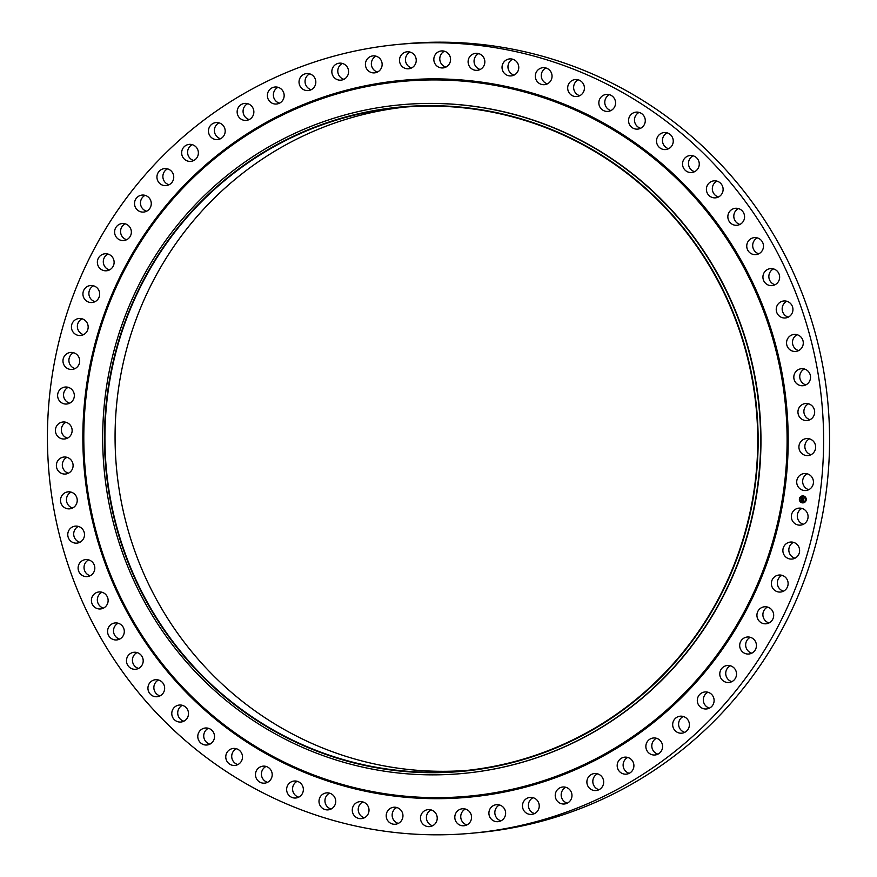 <?xml version="1.0" encoding="UTF-8"?>
<svg xmlns="http://www.w3.org/2000/svg" width="877" height="877" viewBox="0 0 877 877"><rect width="100%" height="100%" fill="white"/><g stroke="black" fill="none" stroke-linecap="round" stroke-linejoin="round"><path stroke-width="1.32" d="M793.334 511.083A8.529 8.364 84.6 0 1 807.125 512.694A8.529 8.364 84.6 0 1 800.515 525.115A8.529 8.364 84.6 0 1 793.334 511.083M803.442 524.282A8.529 8.364 84.6 0 1 801.951 508.408M398.454 44.409L404.407 43.85A396.108 388.018 84.6 0 1 692.315 137.009A396.108 388.018 84.6 0 1 811.828 558.057A396.108 388.018 84.6 0 1 478.546 832.591L472.593 833.15A396.108 388.018 84.6 0 1 184.685 739.991A396.108 388.018 84.6 0 1 65.172 318.943A396.108 388.018 84.6 0 1 398.454 44.409A396.108 388.018 84.6 0 1 686.362 137.568A396.108 388.018 84.6 0 1 805.875 558.616A396.108 388.018 84.6 0 1 472.593 833.15M400.394 104.823A335.77 328.919 84.6 0 1 400.559 104.812A335.77 328.919 84.6 0 1 644.617 183.775A335.77 328.919 84.6 0 1 745.921 540.692A335.77 328.919 84.6 0 1 463.418 773.415A335.77 328.919 84.6 0 1 463.253 773.426M644.288 183.808A335.77 328.919 84.6 0 1 745.593 540.725A335.77 328.919 84.6 0 1 463.089 773.448A335.77 328.919 84.6 0 1 219.031 694.474A335.77 328.919 84.6 0 1 117.726 337.568A335.77 328.919 84.6 0 1 400.23 104.845A335.77 328.919 84.6 0 1 644.288 183.808M642.567 185.507A333.589 326.77 84.6 0 1 680.716 655.722A333.589 326.77 84.6 0 1 220.072 692.841A333.589 326.77 84.6 0 1 181.934 222.626A333.589 326.77 84.6 0 1 642.567 185.507M220.357 692.512A333.15 326.343 84.6 0 1 119.842 338.39A333.15 326.343 84.6 0 1 400.142 107.487A333.15 326.343 84.6 0 1 642.293 185.836A333.15 326.343 84.6 0 1 742.808 539.958A333.15 326.343 84.6 0 1 462.508 770.861A333.15 326.343 84.6 0 1 220.357 692.512M467.573 770.346A333.15 326.343 84.6 0 1 230.508 691.558A333.15 326.343 84.6 0 1 129.237 339.914A333.15 326.343 84.6 0 1 405.218 107.049M794.979 558.21A8.529 8.364 84.6 0 1 793.488 542.337M783.479 591.186A8.529 8.364 84.6 0 1 781.988 575.323M769.041 622.933A8.529 8.364 84.6 0 1 767.55 607.059M751.797 653.168A8.529 8.364 84.6 0 1 750.306 637.305M731.878 681.648A8.529 8.364 84.6 0 1 730.388 665.775M709.471 708.112A8.529 8.364 84.6 0 1 707.98 692.238M684.751 732.35A8.529 8.364 84.6 0 1 683.26 716.476M657.947 754.143A8.529 8.364 84.6 0 1 656.456 738.27M629.269 773.317A8.529 8.364 84.6 0 1 627.779 757.443M598.969 789.695A8.529 8.364 84.6 0 1 597.478 773.821M567.309 803.146A8.529 8.364 84.6 0 1 565.818 787.283M534.553 813.56A8.529 8.364 84.6 0 1 533.063 797.686M500.986 820.839A8.529 8.364 84.6 0 1 499.495 804.965M466.893 824.917A8.529 8.364 84.6 0 1 465.402 809.043M432.558 825.772A8.529 8.364 84.6 0 1 431.067 809.899M398.29 823.393A8.529 8.364 84.6 0 1 396.799 807.52M364.372 817.792A8.529 8.364 84.6 0 1 362.881 801.918M331.078 809.022A8.529 8.364 84.6 0 1 329.588 793.159M298.717 797.171A8.529 8.364 84.6 0 1 297.226 781.297M267.562 782.317A8.529 8.364 84.6 0 1 266.071 766.443M237.864 764.601A8.529 8.364 84.6 0 1 236.373 748.728M209.877 744.167A8.529 8.364 84.6 0 1 208.386 728.294M183.863 721.19A8.529 8.364 84.6 0 1 182.372 705.316M160.02 695.878A8.529 8.364 84.6 0 1 158.518 680.004M138.555 668.427A8.529 8.364 84.6 0 1 137.064 652.565M119.656 639.092A8.529 8.364 84.6 0 1 118.165 623.218M103.486 608.112A8.529 8.364 84.6 0 1 101.995 592.238M90.178 575.75A8.529 8.364 84.6 0 1 88.687 559.877M79.851 542.282A8.529 8.364 84.6 0 1 78.36 526.408M72.594 508.002A8.529 8.364 84.6 0 1 71.103 492.129M68.461 473.196A8.529 8.364 84.6 0 1 66.97 457.323M67.496 438.16A8.529 8.364 84.6 0 1 66.005 422.286M69.7 403.19A8.529 8.364 84.6 0 1 68.209 387.316M75.049 368.592A8.529 8.364 84.6 0 1 73.558 352.718M83.512 334.663A8.529 8.364 84.6 0 1 82.021 318.789M95.012 301.677A8.529 8.364 84.6 0 1 93.521 285.814M109.45 269.941A8.529 8.364 84.6 0 1 107.959 254.067M126.694 239.695A8.529 8.364 84.6 0 1 125.203 223.832M146.612 211.225A8.529 8.364 84.6 0 1 145.122 195.352M169.02 184.762A8.529 8.364 84.6 0 1 167.529 168.888M193.74 160.524A8.529 8.364 84.6 0 1 192.249 144.65M220.544 138.73A8.529 8.364 84.6 0 1 219.053 122.857M249.221 119.557A8.529 8.364 84.6 0 1 247.731 103.683M279.522 103.179A8.529 8.364 84.6 0 1 278.031 87.305M311.182 89.717A8.529 8.364 84.6 0 1 309.691 73.854M343.937 79.314A8.529 8.364 84.6 0 1 342.447 63.44M377.505 72.035A8.529 8.364 84.6 0 1 376.014 56.161M411.598 67.957A8.529 8.364 84.6 0 1 410.107 52.083M445.933 67.101A8.529 8.364 84.6 0 1 444.442 51.228M480.201 69.48A8.529 8.364 84.6 0 1 478.71 53.607M514.119 75.082A8.529 8.364 84.6 0 1 512.628 59.208M547.412 83.841A8.529 8.364 84.6 0 1 545.922 67.978M579.774 95.703A8.529 8.364 84.6 0 1 578.283 79.829M610.929 110.557A8.529 8.364 84.6 0 1 609.438 94.683M640.627 128.272A8.529 8.364 84.6 0 1 639.136 112.399M668.614 148.706A8.529 8.364 84.6 0 1 667.123 132.833M694.628 171.684A8.529 8.364 84.6 0 1 693.137 155.81M718.482 196.996A8.529 8.364 84.6 0 1 716.98 181.122M739.936 224.435A8.529 8.364 84.6 0 1 738.445 208.573M758.835 253.782A8.529 8.364 84.6 0 1 757.344 237.908M775.005 284.762A8.529 8.364 84.6 0 1 773.514 268.888M788.313 317.123A8.529 8.364 84.6 0 1 786.822 301.25M798.64 350.592A8.529 8.364 84.6 0 1 797.149 334.718M805.897 384.871A8.529 8.364 84.6 0 1 804.406 368.998M810.03 419.677A8.529 8.364 84.6 0 1 808.539 403.804M810.995 454.714A8.529 8.364 84.6 0 1 809.504 438.84M808.791 489.684A8.529 8.364 84.6 0 1 807.3 473.81M85.65 333.117A8.529 8.364 84.6 0 1 72.21 330.574A8.529 8.364 84.6 0 1 78.996 318.504A8.529 8.364 84.6 0 1 85.65 333.117M774.479 576.891A8.529 8.364 84.6 0 1 787.491 580.322A8.529 8.364 84.6 0 1 780.563 592.03A8.529 8.364 84.6 0 1 774.479 576.891M96.569 300.668A8.529 8.364 84.6 0 1 83.556 297.237A8.529 8.364 84.6 0 1 90.495 285.529A8.529 8.364 84.6 0 1 96.569 300.668M760.666 608.167A8.529 8.364 84.6 0 1 773.196 612.431A8.529 8.364 84.6 0 1 766.125 623.777A8.529 8.364 84.6 0 1 760.666 608.167M110.381 269.392A8.529 8.364 84.6 0 1 97.851 265.128A8.529 8.364 84.6 0 1 104.922 253.782A8.529 8.364 84.6 0 1 110.381 269.392M744.08 638.007A8.529 8.364 84.6 0 1 756.073 643.049A8.529 8.364 84.6 0 1 748.87 654.012A8.529 8.364 84.6 0 1 744.08 638.007M126.968 239.553A8.529 8.364 84.6 0 1 114.975 234.51A8.529 8.364 84.6 0 1 122.177 223.547A8.529 8.364 84.6 0 1 126.968 239.553M724.862 666.136A8.529 8.364 84.6 0 1 736.263 671.903A8.529 8.364 84.6 0 1 728.962 682.481A8.529 8.364 84.6 0 1 724.862 666.136M146.185 211.423A8.529 8.364 84.6 0 1 134.784 205.656A8.529 8.364 84.6 0 1 142.085 195.078A8.529 8.364 84.6 0 1 146.185 211.423M703.168 692.326A8.529 8.364 84.6 0 1 713.933 698.75A8.529 8.364 84.6 0 1 706.544 708.956A8.529 8.364 84.6 0 1 703.168 692.326M167.88 185.233A8.529 8.364 84.6 0 1 157.115 178.809A8.529 8.364 84.6 0 1 164.503 168.603A8.529 8.364 84.6 0 1 167.88 185.233M679.204 716.356A8.529 8.364 84.6 0 1 689.289 723.382A8.529 8.364 84.6 0 1 681.835 733.183A8.529 8.364 84.6 0 1 672.78 726.003A8.529 8.364 84.6 0 1 679.204 716.356M191.855 161.204A8.529 8.364 84.6 0 1 181.758 154.188A8.529 8.364 84.6 0 1 189.213 144.376A8.529 8.364 84.6 0 1 198.268 151.557A8.529 8.364 84.6 0 1 191.855 161.204M653.146 738.017A8.529 8.364 84.6 0 1 662.53 745.56A8.529 8.364 84.6 0 1 655.02 754.987A8.529 8.364 84.6 0 1 645.911 747.412A8.529 8.364 84.6 0 1 653.146 738.017M217.902 139.542A8.529 8.364 84.6 0 1 208.518 131.999A8.529 8.364 84.6 0 1 216.027 122.572A8.529 8.364 84.6 0 1 225.137 130.147A8.529 8.364 84.6 0 1 217.902 139.542M625.235 757.125A8.529 8.364 84.6 0 1 633.885 765.128A8.529 8.364 84.6 0 1 625.849 774.183A8.529 8.364 84.6 0 1 617.2 766.191A8.529 8.364 84.6 0 1 625.235 757.125M245.812 120.434A8.529 8.364 84.6 0 1 237.163 112.431A8.529 8.364 84.6 0 1 245.198 103.376A8.529 8.364 84.6 0 1 253.848 111.368A8.529 8.364 84.6 0 1 245.812 120.434M595.713 773.525A8.529 8.364 84.6 0 1 596.042 790.539A8.529 8.364 84.6 0 1 586.888 782.174A8.529 8.364 84.6 0 1 595.713 773.525M275.334 104.034A8.529 8.364 84.6 0 1 275.005 87.02A8.529 8.364 84.6 0 1 284.159 95.385A8.529 8.364 84.6 0 1 275.334 104.034M564.821 787.064A8.529 8.364 84.6 0 1 564.382 803.99A8.529 8.364 84.6 0 1 555.229 795.231A8.529 8.364 84.6 0 1 564.821 787.064M306.226 90.506A8.529 8.364 84.6 0 1 306.665 73.569A8.529 8.364 84.6 0 1 315.819 82.328A8.529 8.364 84.6 0 1 306.226 90.506M532.821 797.621A8.529 8.364 84.6 0 1 531.626 814.404A8.529 8.364 84.6 0 1 522.495 805.25A8.529 8.364 84.6 0 1 532.821 797.621M338.226 79.939A8.529 8.364 84.6 0 1 339.421 63.166A8.529 8.364 84.6 0 1 348.553 72.309A8.529 8.364 84.6 0 1 338.226 79.939M500 805.13A8.529 8.364 84.6 0 1 498.059 821.672A8.529 8.364 84.6 0 1 488.96 812.135A8.529 8.364 84.6 0 1 500 805.13M371.048 72.429A8.529 8.364 84.6 0 1 372.988 55.887A8.529 8.364 84.6 0 1 382.087 65.424A8.529 8.364 84.6 0 1 371.048 72.429M466.619 809.504A8.529 8.364 84.6 0 1 463.966 825.761A8.529 8.364 84.6 0 1 454.922 815.829A8.529 8.364 84.6 0 1 466.619 809.504M404.429 68.055A8.529 8.364 84.6 0 1 407.081 51.798A8.529 8.364 84.6 0 1 416.126 61.73A8.529 8.364 84.6 0 1 404.429 68.055M432.986 810.721A8.529 8.364 84.6 0 1 429.642 826.616A8.529 8.364 84.6 0 1 420.664 816.301A8.529 8.364 84.6 0 1 432.986 810.721M438.072 66.838A8.529 8.364 84.6 0 1 441.405 50.943A8.529 8.364 84.6 0 1 450.383 61.258A8.529 8.364 84.6 0 1 438.072 66.838M399.364 808.758A8.529 8.364 84.6 0 1 395.363 824.237A8.529 8.364 84.6 0 1 386.483 813.527A8.529 8.364 84.6 0 1 399.364 808.758M471.683 68.801A8.529 8.364 84.6 0 1 475.685 53.333A8.529 8.364 84.6 0 1 484.564 64.032A8.529 8.364 84.6 0 1 471.683 68.801M366.049 803.65A8.529 8.364 84.6 0 1 361.445 818.636A8.529 8.364 84.6 0 1 352.664 807.553A8.529 8.364 84.6 0 1 366.049 803.65M504.999 73.909A8.529 8.364 84.6 0 1 509.603 58.923A8.529 8.364 84.6 0 1 518.384 70.007A8.529 8.364 84.6 0 1 504.999 73.909M333.326 795.417A8.529 8.364 84.6 0 1 328.162 809.866A8.529 8.364 84.6 0 1 319.502 798.421A8.529 8.364 84.6 0 1 333.326 795.417M537.722 82.142A8.529 8.364 84.6 0 1 542.885 67.693A8.529 8.364 84.6 0 1 551.545 79.138A8.529 8.364 84.6 0 1 537.722 82.142M301.48 784.148A8.529 8.364 84.6 0 1 295.801 798.004A8.529 8.364 84.6 0 1 287.283 786.187A8.529 8.364 84.6 0 1 301.48 784.148M569.568 93.411A8.529 8.364 84.6 0 1 575.246 79.555A8.529 8.364 84.6 0 1 583.764 91.372A8.529 8.364 84.6 0 1 569.568 93.411M270.785 769.929A8.529 8.364 84.6 0 1 264.635 783.15A8.529 8.364 84.6 0 1 256.895 779.379A8.529 8.364 84.6 0 1 263.034 766.158A8.529 8.364 84.6 0 1 270.785 769.929M600.263 107.63A8.529 8.364 84.6 0 1 606.413 94.409A8.529 8.364 84.6 0 1 614.152 98.18A8.529 8.364 84.6 0 1 608.013 111.401A8.529 8.364 84.6 0 1 600.263 107.63M241.482 752.894A8.529 8.364 84.6 0 1 234.937 765.435A8.529 8.364 84.6 0 1 226.792 760.995A8.529 8.364 84.6 0 1 233.337 748.443A8.529 8.364 84.6 0 1 241.482 752.894M629.565 124.666A8.529 8.364 84.6 0 1 636.11 112.124A8.529 8.364 84.6 0 1 644.255 116.564A8.529 8.364 84.6 0 1 637.711 129.116A8.529 8.364 84.6 0 1 629.565 124.666M213.845 733.172A8.529 8.364 84.6 0 1 206.961 745.001A8.529 8.364 84.6 0 1 198.476 739.848A8.529 8.364 84.6 0 1 205.361 728.009A8.529 8.364 84.6 0 1 213.845 733.172M657.202 144.387A8.529 8.364 84.6 0 1 664.086 132.559A8.529 8.364 84.6 0 1 672.571 137.711A8.529 8.364 84.6 0 1 665.687 149.55A8.529 8.364 84.6 0 1 657.202 144.387M188.095 710.94A8.529 8.364 84.6 0 1 180.936 722.034A8.529 8.364 84.6 0 1 172.188 716.136A8.529 8.364 84.6 0 1 179.336 705.042A8.529 8.364 84.6 0 1 188.095 710.94M682.953 166.63A8.529 8.364 84.6 0 1 690.111 155.525A8.529 8.364 84.6 0 1 698.859 161.423A8.529 8.364 84.6 0 1 691.712 172.517A8.529 8.364 84.6 0 1 682.953 166.63M164.448 686.384A8.529 8.364 84.6 0 1 157.093 696.722A8.529 8.364 84.6 0 1 148.136 690.056A8.529 8.364 84.6 0 1 155.492 679.719A8.529 8.364 84.6 0 1 164.448 686.384M706.599 191.175A8.529 8.364 84.6 0 1 713.955 180.848A8.529 8.364 84.6 0 1 722.911 187.503A8.529 8.364 84.6 0 1 715.555 197.84A8.529 8.364 84.6 0 1 706.599 191.175M143.126 659.712A8.529 8.364 84.6 0 1 135.628 669.272A8.529 8.364 84.6 0 1 126.54 661.839A8.529 8.364 84.6 0 1 134.028 652.28A8.529 8.364 84.6 0 1 143.126 659.712M727.921 217.847A8.529 8.364 84.6 0 1 735.419 208.287A8.529 8.364 84.6 0 1 744.507 215.72A8.529 8.364 84.6 0 1 737.02 225.279A8.529 8.364 84.6 0 1 727.921 217.847M124.293 631.155A8.529 8.364 84.6 0 1 116.729 639.936A8.529 8.364 84.6 0 1 107.575 631.714A8.529 8.364 84.6 0 1 115.139 622.944A8.529 8.364 84.6 0 1 124.293 631.155M746.755 246.404A8.529 8.364 84.6 0 1 754.319 237.623A8.529 8.364 84.6 0 1 763.472 245.845A8.529 8.364 84.6 0 1 755.908 254.615A8.529 8.364 84.6 0 1 746.755 246.404M108.112 600.964A8.529 8.364 84.6 0 1 100.57 608.956A8.529 8.364 84.6 0 1 91.416 599.945A8.529 8.364 84.6 0 1 98.969 591.953A8.529 8.364 84.6 0 1 108.112 600.964M762.935 276.595A8.529 8.364 84.6 0 1 770.488 268.614A8.529 8.364 84.6 0 1 779.631 277.614A8.529 8.364 84.6 0 1 772.078 285.606A8.529 8.364 84.6 0 1 762.935 276.595M94.727 569.381A8.529 8.364 84.6 0 1 87.261 576.584A8.529 8.364 84.6 0 1 78.196 566.794A8.529 8.364 84.6 0 1 85.661 559.592A8.529 8.364 84.6 0 1 94.727 569.381M776.32 308.178A8.529 8.364 84.6 0 1 783.786 300.975A8.529 8.364 84.6 0 1 792.852 310.765A8.529 8.364 84.6 0 1 785.386 317.967A8.529 8.364 84.6 0 1 776.32 308.178M84.258 536.691A8.529 8.364 84.6 0 1 76.935 543.126A8.529 8.364 84.6 0 1 68.011 532.558A8.529 8.364 84.6 0 1 75.334 526.134A8.529 8.364 84.6 0 1 84.258 536.691M786.79 340.868A8.529 8.364 84.6 0 1 794.113 334.433A8.529 8.364 84.6 0 1 803.036 345.001A8.529 8.364 84.6 0 1 795.713 351.425A8.529 8.364 84.6 0 1 786.79 340.868M76.77 503.168A8.529 8.364 84.6 0 1 69.667 508.846A8.529 8.364 84.6 0 1 60.973 497.522A8.529 8.364 84.6 0 1 68.077 491.844A8.529 8.364 84.6 0 1 76.77 503.168M794.277 374.391A8.529 8.364 84.6 0 1 801.381 368.713A8.529 8.364 84.6 0 1 810.074 380.037A8.529 8.364 84.6 0 1 802.97 385.716A8.529 8.364 84.6 0 1 794.277 374.391M72.352 469.085A8.529 8.364 84.6 0 1 65.545 474.029A8.529 8.364 84.6 0 1 57.126 461.982A8.529 8.364 84.6 0 1 63.944 457.038A8.529 8.364 84.6 0 1 72.352 469.085M798.695 408.474A8.529 8.364 84.6 0 1 805.514 403.53A8.529 8.364 84.6 0 1 813.922 415.577A8.529 8.364 84.6 0 1 807.103 420.522A8.529 8.364 84.6 0 1 798.695 408.474M71.037 434.751A8.529 8.364 84.6 0 1 56.753 435.113A8.529 8.364 84.6 0 1 62.969 422.001A8.529 8.364 84.6 0 1 71.037 434.751M800.01 442.808A8.529 8.364 84.6 0 1 814.294 442.447A8.529 8.364 84.6 0 1 808.079 455.558A8.529 8.364 84.6 0 1 800.01 442.808M72.824 400.449A8.529 8.364 84.6 0 1 58.748 399.802A8.529 8.364 84.6 0 1 65.172 387.042A8.529 8.364 84.6 0 1 72.824 400.449M798.223 477.11A8.529 8.364 84.6 0 1 812.299 477.757A8.529 8.364 84.6 0 1 805.875 490.517A8.529 8.364 84.6 0 1 798.223 477.11M77.713 366.476A8.529 8.364 84.6 0 1 63.922 364.865A8.529 8.364 84.6 0 1 70.533 352.444A8.529 8.364 84.6 0 1 77.713 366.476M785.397 544.442A8.529 8.364 84.6 0 1 798.837 546.985A8.529 8.364 84.6 0 1 792.052 559.055A8.529 8.364 84.6 0 1 785.397 544.442M803.321 495.933A3.497 3.431 84.6 0 1 803.113 502.872A3.497 3.431 84.6 0 1 799.364 499.265A3.497 3.431 84.6 0 1 803.321 495.933M803.069 502.126L803.047 502.126A2.752 2.697 -95.4 0 0 803.233 496.667A2.752 2.697 84.6 0 1 803.047 502.126A2.752 2.697 84.6 0 1 800.087 499.298A2.752 2.697 84.6 0 1 803.211 496.667A2.752 2.697 -95.4 0 0 802.543 496.645L802.532 496.645M801.797 499.232L801.797 499.989L803.584 500.12L803.475 500.811L801.753 500.307L801.512 501.03L801.775 499.221L801.534 501.019M803.431 500.197L802.049 499.594M802.038 497.511L801.995 498.596L803.157 498.169L803.672 499.43L801.797 499.079L802.038 497.511M803.244 498.07L802.619 497.972M803.957 498.52L802.937 498.651L803.957 498.509L803.77 499.419L803.902 498.596L802.959 498.344M802.828 499.342L802.038 498.903M803.672 499.397L802.893 499.046M802.247 497.993L802.696 498.706M801.819 499.057L802.06 497.533M802.006 500.8L803.485 500.778M803.595 500.745L803.683 500.033M803.803 499.397L803.902 498.596M802.477 495.9A3.497 3.431 -95.4 0 0 802.28 502.839A3.497 3.431 -95.4 0 0 803.124 502.872M662.738 165.852A358.923 351.589 84.6 0 1 703.782 671.782A358.923 351.589 84.6 0 1 208.167 711.718A358.923 351.589 84.6 0 1 167.123 205.799A358.923 351.589 84.6 0 1 662.738 165.852M663.472 165.051A359.965 352.609 84.6 0 1 704.637 672.451A359.965 352.609 84.6 0 1 207.575 712.508A359.965 352.609 84.6 0 1 166.411 205.108A359.965 352.609 84.6 0 1 663.472 165.051"/></g></svg>
